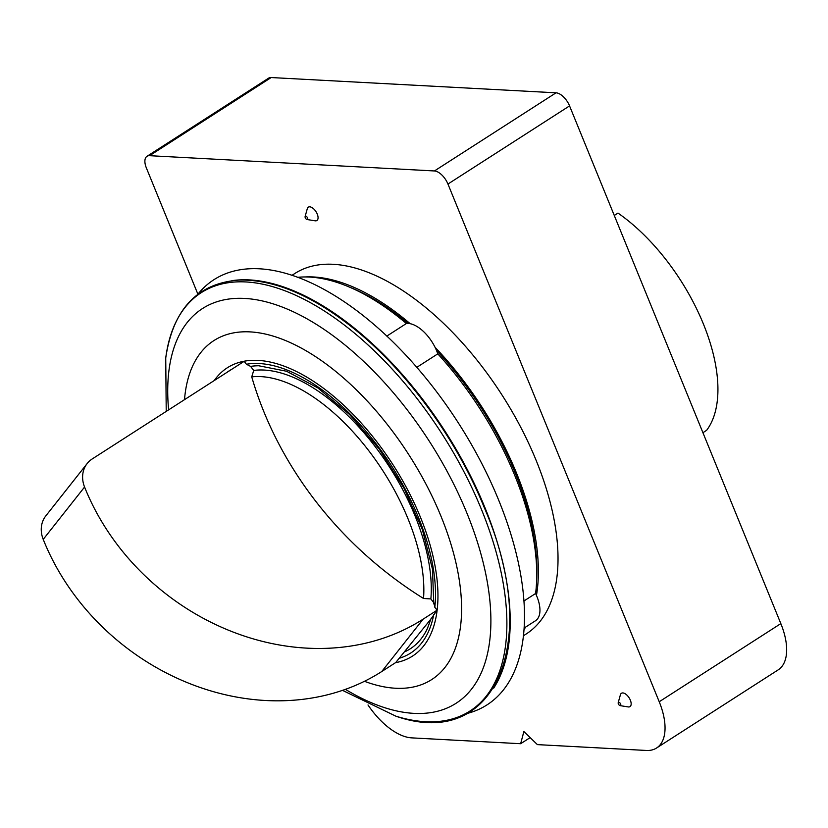 <?xml version="1.0" encoding="UTF-8"?>
<svg xmlns="http://www.w3.org/2000/svg" width="828" height="828" viewBox="0 0 828 828"><rect width="100%" height="100%" fill="white"/><g stroke="black" fill="none" stroke-linecap="round" stroke-linejoin="round"><path stroke-width="1.24" d="M430.943 619.013L437.08 610.195L423.108 619.168A228.456 193.907 -141.7 0 1 84.57 487.03A28.556 24.24 -141.7 0 1 87.178 463.525A28.556 24.24 -141.7 0 1 92.281 458.909L244.156 361.329L246.423 364.248L250.584 366.39L253.72 370.437L251.733 376.875A155.167 78.753 57.3 0 1 367.808 449.469A155.167 78.753 57.3 0 1 423.532 598.478L430.86 598.934L433.862 602.805M437.08 610.195L434.814 607.266L433.996 602.981M423.532 598.478A351.341 298.215 -141.7 0 1 251.733 376.875M614.283 215.466L617.988 213.086A142.789 72.471 57.3 0 1 703.365 323.903A142.789 72.471 57.3 0 1 706.636 430.312L702.931 432.702M430.891 619.075L395.732 662.545L381.76 671.529A228.456 193.907 -141.7 0 1 43.222 539.38A28.556 24.24 -141.7 0 1 45.83 515.875L87.178 463.525M405.223 651.584A163.975 83.224 -122.7 0 0 427.434 628.411L430.984 618.754M530.158 737.613L520.646 743.72L523.876 731.538L537.403 744.62L646.316 750.458A57.111 28.99 -122.7 0 0 656.583 748.005A57.111 28.99 -122.7 0 0 659.223 701.751L447.948 184.044A14.283 7.245 -122.7 0 0 434.421 170.961L149.568 155.685A14.283 7.245 -122.7 0 0 147.001 156.295A14.283 7.245 -122.7 0 0 146.339 167.856L197.902 294.199M253.72 370.437A159.204 80.802 57.3 0 1 373.79 444.802A159.204 80.802 57.3 0 1 430.86 598.934M433.758 603.943L432.495 569.229L422.363 529.578L404.095 488.365L379.172 448.942L349.613 414.538L317.849 387.918L286.581 371.254L258.678 365.759A163.975 83.224 -122.7 0 0 250.584 366.39M416.763 367.363L437.784 353.856A29.984 15.214 -122.7 0 0 406.382 323.52L386.8 336.106M524.145 628.038L535.509 620.741A29.984 15.214 -122.7 0 0 535.581 593.51L523.969 600.973M523.482 635.738L526.287 633.927A214.173 108.706 -122.7 0 0 536.182 460.482A214.173 108.706 -122.7 0 0 294.737 273.561L291.932 275.362M435.031 347.263A214.173 108.706 57.3 0 1 516.517 473.119A214.173 108.706 57.3 0 1 536.451 595.415M305.18 276.956A214.173 108.706 57.3 0 1 410.191 323.707M436.501 350.472A212.03 107.619 57.3 0 1 515.254 473.057A212.03 107.619 57.3 0 1 536.792 576.267L536.637 580.48A216.315 109.793 57.3 0 1 535.581 593.51M297.573 277.328A216.315 109.793 57.3 0 1 347.656 286.353L351.548 287.958A212.03 107.619 57.3 0 1 407.997 323.448M347.656 286.353A216.315 109.793 57.3 0 1 406.382 323.52M437.784 353.856A216.315 109.793 57.3 0 1 536.637 580.48M525.48 627.179A216.315 109.793 57.3 0 1 524.031 629.787M197.83 294.282L198.585 293.36A252.654 128.226 57.3 0 1 498.725 500.267A252.654 128.226 57.3 0 1 468.317 713.146L467.168 713.467M231.84 280.682A248.441 126.094 57.3 0 1 484.866 507.45A248.441 126.094 57.3 0 1 493.674 688.182M307.002 219.513L315.106 220.807A7.928 4.026 -122.7 0 0 317.259 214.079A7.928 4.026 -122.7 0 0 311.763 207.466A7.928 4.026 -122.7 0 0 307.302 208.656L305.108 216.563A1.925 0.983 57.3 0 1 306.184 216.274A1.925 0.983 57.3 0 1 307.519 217.878A1.925 0.983 57.3 0 1 307.002 219.513A1.925 0.983 57.3 0 1 305.573 218.354A1.925 0.983 57.3 0 1 305.108 216.563M620.11 705.632L628.214 706.926A7.928 4.026 -122.7 0 0 630.356 700.198A7.928 4.026 -122.7 0 0 624.871 693.585A7.928 4.026 -122.7 0 0 620.41 694.775L618.205 702.682A1.925 0.983 57.3 0 1 619.292 702.392A1.925 0.983 57.3 0 1 620.627 704.007A1.925 0.983 57.3 0 1 620.11 705.632A1.925 0.983 57.3 0 1 618.671 704.473A1.925 0.983 57.3 0 1 618.205 702.682M656.583 748.005L778.196 669.862A57.111 28.99 -122.7 0 0 780.835 623.608L569.56 105.901A14.283 7.245 -122.7 0 0 556.033 92.819L271.18 77.542A14.283 7.245 -122.7 0 0 268.614 78.153L147.001 156.295M367.994 704.949A57.111 28.99 -122.7 0 0 411.733 737.872L520.646 743.72M381.76 671.529L423.108 619.168M43.222 539.38L84.57 487.03M433.758 614.407A167.773 85.149 57.3 0 1 399.065 658.332M226.944 372.383A167.773 85.149 57.3 0 1 231.664 369.35M246.423 364.248A167.773 85.149 57.3 0 1 374.918 442.328A167.773 85.149 57.3 0 1 434.814 607.266M214.266 380.528A171.344 86.961 57.3 0 1 314.64 382.05A171.344 86.961 57.3 0 1 420.479 517.324A171.344 86.961 57.3 0 1 395.546 662.669M481.544 509.665A248.638 126.198 57.3 0 1 395.867 716.179C496.21 751.162 542.288 640.996 484.297 507.647C457.718 441.914 410.543 375.933 359.642 333.322C316.027 297.024 275.838 279.274 239.075 280.071C197.426 283.186 172.98 309.165 165.735 357.996A248.638 126.198 57.3 0 1 299.467 297.035A248.638 126.198 57.3 0 1 481.544 509.665M168.622 409.86A234.614 119.077 57.3 0 1 277.152 305.19A234.614 119.077 57.3 0 1 466.982 513.298A234.614 119.077 57.3 0 1 345.411 689.351M184.509 399.645A201.473 102.258 57.3 0 1 290.493 342.699A201.473 102.258 57.3 0 1 441.055 516.413A201.473 102.258 57.3 0 1 364.455 681.299M149.568 155.685L271.18 77.542M434.421 170.961L556.033 92.819M447.948 184.044L569.56 105.901M659.223 701.751L780.835 623.608M395.867 716.179L342.523 690.366M166.221 411.392L165.735 357.996"/></g></svg>
